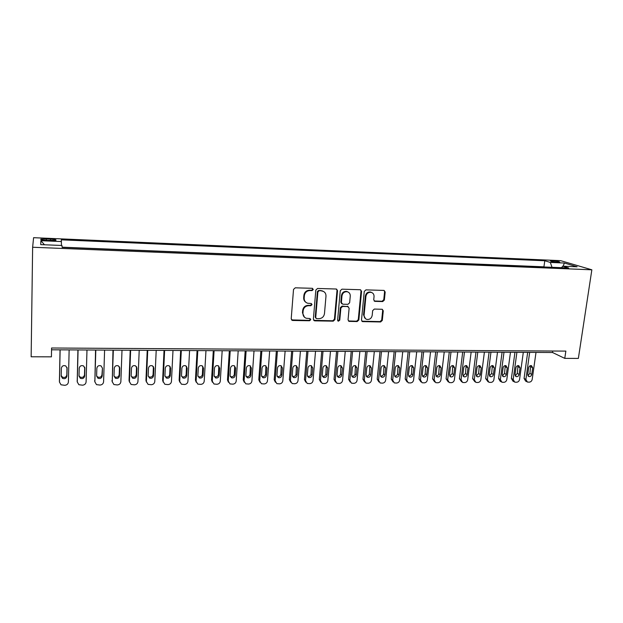 <?xml version="1.0" encoding="UTF-8"?>
<svg xmlns="http://www.w3.org/2000/svg" width="623" height="623" viewBox="0 0 623 623"><rect width="100%" height="100%" fill="white"/><g stroke="black" fill="none" stroke-linecap="round" stroke-linejoin="round"><path stroke-width="0.93" d="M313.291 289.493L312.271 288.309L295.263 287.818L293.519 289.415L291.206 318.828L292.678 320.471L309.569 320.759L310.768 319.654L310.028 318.54L306.345 318.283C304.024 317.45 302.887 315.76 302.934 313.198L303.128 310.768C303.697 307.63 305.535 305.932 308.642 305.691L310.822 305.737L312.03 304.624L311.259 303.502L307.7 303.253C305.301 302.443 304.125 300.714 304.164 298.082L304.359 295.629C304.927 292.467 306.773 290.77 309.896 290.536L312.084 290.598L313.291 289.493M305.862 302.303C304.328 301.221 303.603 299.702 303.697 297.739L303.892 295.294C304.46 292.132 306.306 290.443 309.413 290.209L311.601 290.271L312.808 289.165L312.559 288.363M291.525 319.903L309.101 320.378L310.293 319.272L310.114 318.571M304.46 317.239L302.466 312.832L302.661 310.402C303.23 307.271 305.06 305.582 308.167 305.332L310.347 305.379L311.547 304.273L311.336 303.526M552.578 260.811L550.452 260.912C550.6 261.481 553.006 261.956 557.678 262.33L559.789 262.236C559.625 261.652 557.219 261.185 552.578 260.811M382.701 301.579L384.368 300.037L385.178 292.031L384.095 290.427L365.935 289.874L364.253 291.432L361.496 320.051L362.516 321.608L380.637 321.959L382.296 320.417L383.27 310.838L382.234 309.273L374.33 309.07L372.663 310.62L372.188 315.394C371.495 318.384 369.712 319.724 366.838 319.404C364.938 318.758 364.027 317.364 364.089 315.23L365.911 296.408C366.573 293.456 368.318 292.101 371.144 292.343C373.146 292.966 374.112 294.399 374.041 296.626L373.738 299.764L374.797 301.353L382.701 301.579L382.109 301.244L383.768 299.702L384.578 291.704L384.118 290.435M32.63 247.253L31.15 356.777L51.421 356.839L51.584 348L565.855 351.099L564.773 358.381L578.362 358.42L591.85 269.806L32.63 247.253L33.595 237.682L560.653 260.663L591.85 269.806M337.534 290.668L336.124 289.01L317.551 288.465L315.83 290.053L313.377 319.21L314.81 320.845L333.25 321.156L334.948 319.591L337.534 290.668L336.56 289.088M341.965 289.173L360.476 289.742L361.574 291.354L358.832 320.004L357.158 321.561L349.09 321.382L348.055 319.817L349.137 308.198L347.743 306.571L342.572 306.454L340.882 308.019L339.776 320.152L338.336 321.211L337.611 320.113L340.267 290.746L341.965 289.173M46.351 240.392L55.805 240.314C56.693 239.762 54.902 239.341 50.416 239.045L40.954 239.123C40.036 239.676 41.834 240.096 46.351 240.392L46.351 238.866M544.502 267.002L543.934 266.823L544.79 260.757L61.295 239.832L61.475 245.47M544.79 260.757L550.319 262.431L564.391 263.031L577.1 266.784L562.756 266.192L568.698 267.983L62.152 247.37L61.942 245.485L40.721 244.613L40.892 240.688L61.49 241.56M543.934 266.823L62.136 247.191M51.553 349.799L552.531 352.509L564.773 358.381M552.749 351.022L552.531 352.509M562.756 266.192L561.479 267.695M552.009 267.306L550.319 262.431M44.459 244.761L40.892 240.688M564.391 263.031L563.099 266.208M313.712 320.323L332.737 320.783L334.434 319.217L337.012 290.349M319.101 290.801L317.894 291.907L315.729 317.481L316.468 318.587L319.015 318.665C322.083 318.415 323.898 316.733 324.474 313.626L325.985 296.198C326.039 293.519 324.84 291.79 322.387 290.996L318.61 290.474L317.403 291.58L317.894 291.907M315.908 318.189L315.246 317.107L317.403 291.58M323.594 291.471L321.39 290.863M318.61 290.474L320.892 290.536M348.413 320.962L356.613 321.188L358.28 319.638L361.013 291.034L360.553 289.765M348.202 306.656L342.043 306.103L340.353 307.669L339.255 319.778L339.776 320.152M337.798 320.829L339.255 319.778M350.266 296.073C350.321 293.838 349.332 292.397 347.307 291.759C344.418 291.494 342.642 292.857 341.98 295.855L341.373 302.568L342.775 304.211L347.953 304.328L349.643 302.762L350.266 296.073M348.125 292.047L346.77 291.432C343.888 291.167 342.113 292.53 341.459 295.52L341.98 295.855M341.778 303.775L340.843 302.225L341.459 295.52M374.158 300.995L382.109 301.244M371.83 292.569L370.568 292.016C367.749 291.782 366.005 293.129 365.351 296.073L365.911 296.408M365.499 318.735L363.528 314.872L365.351 296.073M361.854 321.203L380.053 321.585L381.704 320.051L382.678 310.488L382.273 309.288M60.042 349.846L59.419 381.221M69.137 349.892L68.39 382.008C68.133 383.994 66.918 385.092 64.753 385.302L61.031 384.796L59.458 382.055L60.127 349.846M61.21 375.576L62.417 377.125C64.784 377.927 66.256 377.18 66.832 374.89L66.996 367.445M66.926 376.105L67.105 368.201L65.742 365.927C63.375 365.171 61.918 365.927 61.366 368.209L61.194 376.128L62.487 378.348C64.87 379.158 66.35 378.402 66.926 376.105L66.832 374.89M77.914 349.939L77.221 381.541M86.979 349.994L86.099 381.907C85.826 383.877 84.627 384.975 82.485 385.185L78.872 384.718L77.268 381.954L78.085 349.939M79.02 375.77L80.172 377.086C82.501 377.834 83.941 377.086 84.494 374.836L84.705 367.204M84.673 376.043L84.884 368.185L83.505 365.896C81.185 365.187 79.76 365.95 79.214 368.193L79.012 376.066L80.328 378.301C82.664 379.057 84.105 378.301 84.673 376.043L84.494 374.836M95.56 350.04L94.86 381.829M104.602 350.087L103.582 381.806C103.309 383.768 102.117 384.85 99.999 385.061L96.495 384.632L94.867 381.852L95.817 350.04M96.62 375.895L97.718 377.04C99.992 377.748 101.409 376.993 101.954 374.781L102.452 368.17L101.051 365.872C98.784 365.203 97.383 365.974 96.853 368.177L96.612 375.996L97.951 378.247C100.233 378.955 101.65 378.2 102.203 375.981L102.452 368.17M112.989 350.134L112.249 381.93M122.007 350.181L120.862 381.712C120.582 383.659 119.398 384.741 117.303 384.944L113.892 384.547L112.249 381.759L113.331 350.134M114.001 375.988L115.045 376.993C117.28 377.655 118.658 376.899 119.195 374.727L119.476 366.846M119.523 375.918L119.803 368.154L118.393 365.849C116.166 365.226 114.788 365.989 114.274 368.162L114.001 375.934L115.356 378.192C117.599 378.862 118.985 378.099 119.523 375.918L119.195 374.727M130.215 350.227L129.047 380.451L129.428 382.016M139.209 350.274L137.932 381.611C137.644 383.55 136.468 384.625 134.404 384.827L131.087 384.461L129.42 381.658L130.635 350.227M131.18 376.074L132.162 376.946C134.35 377.569 135.705 376.814 136.235 374.672L136.538 366.698M136.632 375.856L136.943 368.138L135.526 365.826C133.338 365.242 131.99 366.013 131.484 368.146L131.18 375.871L132.543 378.138C134.747 378.768 136.11 378.005 136.632 375.856L136.235 374.672M147.23 350.321L145.946 380.357L146.413 382.086M156.202 350.367L154.792 381.517C154.504 383.441 153.344 384.508 151.296 384.718L148.064 384.368L146.389 381.564L147.729 350.321M148.165 376.144L149.068 376.892C151.218 377.483 152.549 376.728 153.071 374.618L153.39 366.55M153.538 375.794L153.881 368.123L152.456 365.81C150.307 365.257 148.99 366.028 148.484 368.131L148.157 375.809L149.528 378.083C151.685 378.675 153.024 377.912 153.538 375.794L153.071 374.618M164.044 350.406L162.642 380.271L163.195 382.14M172.992 350.453L171.457 381.424C171.169 383.34 170.009 384.399 167.992 384.601L164.846 384.282L163.156 381.471L164.62 350.414M164.947 376.206L165.78 376.845C167.891 377.406 169.199 376.642 169.705 374.563L170.04 366.425M170.25 375.731L170.624 368.107L169.183 365.794C167.081 365.265 165.78 366.044 165.29 368.115L164.924 375.755L166.302 378.021C168.428 378.582 169.736 377.818 170.25 375.731L169.705 374.563M180.662 350.5L179.136 380.186L179.79 382.187M189.579 350.547L187.928 381.331C187.632 383.231 186.487 384.29 184.486 384.492L181.418 384.189L179.72 381.377L181.309 350.5M181.534 376.253L182.29 376.79C184.361 377.32 185.646 376.565 186.145 374.509L186.487 366.308M186.76 375.669L187.157 368.092L185.716 365.779C183.653 365.28 182.375 366.051 181.893 368.1L181.495 375.692L182.882 377.966C184.961 378.496 186.254 377.733 186.76 375.669L186.145 374.509M197.078 350.585L195.443 380.1L196.19 382.218M205.972 350.632L204.204 381.237C203.9 383.129 202.763 384.181 200.793 384.375L197.803 384.103L196.089 381.284L197.803 350.593M197.927 376.292L198.597 376.744C200.637 377.242 201.899 376.479 202.389 374.454L202.748 366.199M203.075 375.614L203.503 368.076L202.062 365.763C200.03 365.296 198.776 366.067 198.293 368.084L197.873 375.63L199.267 377.904C201.307 378.41 202.576 377.647 203.075 375.614L202.389 374.454M213.307 350.671L211.555 380.014L212.396 382.242M222.177 350.726L220.293 381.144C219.989 383.028 218.852 384.072 216.905 384.266L213.985 384.009L212.272 381.19L214.094 350.679M214.133 376.323L214.725 376.689C216.718 377.164 217.964 376.401 218.455 374.407L218.813 366.106M219.195 375.552L219.662 368.061L218.214 365.748C216.22 365.304 214.982 366.083 214.507 368.068L214.055 375.576L215.457 377.85C217.458 378.325 218.712 377.561 219.195 375.552L218.455 374.407M229.342 350.765L227.488 379.937L228.423 382.249M238.188 350.811L236.195 381.058C235.883 382.927 234.762 383.963 232.831 384.157L229.98 383.916L228.267 381.097L230.206 350.765M230.152 376.339L230.658 376.635C232.62 377.086 233.843 376.323 234.326 374.353L234.692 366.02M235.136 375.498L235.626 368.045L234.178 365.74C232.223 365.319 231.008 366.09 230.533 368.053L230.058 375.513L231.452 377.787C233.423 378.239 234.653 377.476 235.136 375.498L234.326 374.353M245.189 350.85L243.235 379.851L244.263 382.249M254.013 350.897L251.91 380.965C251.599 382.826 250.485 383.854 248.569 384.056L245.789 383.823L244.076 381.011L246.124 350.85M245.984 376.354L246.404 376.58C248.336 377.008 249.543 376.253 250.018 374.306L250.391 365.95M250.89 375.435L251.404 368.037L249.963 365.732C248.04 365.327 246.84 366.098 246.373 368.037L245.867 375.459L247.261 377.725C249.2 378.153 250.415 377.39 250.89 375.435L250.018 374.306M260.866 350.936L258.794 379.773L259.916 382.242M269.658 350.983L267.454 380.879C267.127 382.724 266.021 383.752 264.136 383.947L261.419 383.737L259.705 380.926L261.862 350.936M261.629 376.354L261.971 376.533C263.872 376.938 265.055 376.175 265.53 374.252L265.912 365.888M266.465 375.381L267.002 368.022L265.569 365.717C263.669 365.343 262.493 366.106 262.034 368.022L261.504 375.404L262.89 377.67C264.798 378.075 265.99 377.312 266.465 375.381L265.53 374.252M276.355 351.014L274.19 379.687L275.389 382.218M285.124 351.061L282.811 380.793C282.484 382.631 281.386 383.651 279.525 383.846L276.861 383.643L275.156 380.832L277.414 351.022M277.095 376.354L277.36 376.479C279.229 376.86 280.397 376.105 280.864 374.205L281.253 365.826M281.861 375.326L282.429 368.006L280.996 365.709C279.127 365.351 277.967 366.114 277.508 368.014L276.955 375.342L278.341 377.608C280.218 377.997 281.394 377.234 281.861 375.326L280.864 374.205M291.665 351.099L289.399 379.609L290.684 382.195M300.411 351.146L297.996 380.708C297.669 382.538 296.579 383.542 294.734 383.737L292.132 383.55L290.427 380.746L292.787 351.107M292.389 376.339L292.576 376.424C294.414 376.79 295.567 376.035 296.026 374.158L296.431 365.779M297.085 375.272L297.677 367.991L296.244 365.701C294.414 365.358 293.269 366.122 292.81 367.998L292.234 375.287L293.612 377.546C295.458 377.92 296.618 377.156 297.085 375.272L296.026 374.158M306.804 351.177L304.445 379.532L305.807 382.164M315.526 351.232L313.019 380.622C312.684 382.436 311.601 383.449 309.771 383.636L307.225 383.457L305.527 380.661L307.988 351.185M307.505 376.323L307.614 376.37C309.429 376.72 310.558 375.965 311.025 374.112L311.438 365.732M312.131 375.217L312.746 367.983L311.329 365.693C309.522 365.366 308.393 366.129 307.941 367.983L307.334 375.233L308.712 377.491C310.527 377.842 311.671 377.079 312.131 375.217L311.025 374.112M321.772 351.263L319.319 379.454L320.752 382.125M330.47 351.31L327.862 380.536C327.527 382.343 326.452 383.347 324.645 383.534L322.153 383.371L320.463 380.575L323.018 351.271M322.449 376.3L322.488 376.315C324.272 376.65 325.393 375.895 325.845 374.065L326.273 365.701C324.466 365.374 323.353 366.137 322.901 367.967L322.27 375.178L323.641 377.429C325.432 377.764 326.553 377.008 327.013 375.163L327.651 367.967L326.242 365.685M336.576 351.341L334.029 379.376L335.532 382.078M345.251 351.388L342.549 380.451C342.206 382.249 341.139 383.246 339.348 383.441L336.911 383.277L335.229 380.497L337.884 351.349M338.406 377.367C340.166 377.686 341.272 376.931 341.731 375.108L342.393 367.952L340.983 365.678C339.239 365.389 338.141 366.145 337.689 367.959L337.035 375.124L338.406 377.367L337.238 376.3C338.967 376.572 340.065 375.817 340.508 374.018L340.952 365.67M351.216 351.419L348.584 379.298L350.149 382.024M359.86 351.465L357.065 380.373C356.722 382.156 355.663 383.145 353.895 383.34L351.504 383.184L349.83 380.412L352.579 351.427M351.831 376.245C353.521 376.471 354.58 375.716 355.009 373.971L355.468 365.639M356.278 375.054L356.963 367.936L355.569 365.678C353.848 365.397 352.766 366.153 352.322 367.944L351.645 375.077L353 377.312C354.736 377.616 355.826 376.86 356.278 375.054L355.009 373.971M365.685 351.497L362.968 379.228L364.595 381.969M374.314 351.543L371.433 380.287C371.082 382.07 370.031 383.052 368.279 383.238L365.935 383.098L364.268 380.326L367.111 351.504M366.277 376.206C367.92 376.378 368.941 375.614 369.346 373.925L369.828 365.623M370.669 375.007L371.378 367.928L369.992 365.67C368.294 365.405 367.227 366.153 366.783 367.928L366.083 375.023L367.438 377.25C369.143 377.538 370.218 376.79 370.669 375.007L369.346 373.925M380.007 351.574L377.203 379.15L378.909 381.946M388.604 351.621L385.629 380.209C385.279 381.977 384.235 382.958 382.506 383.145L380.201 383.005L378.55 380.248L381.478 351.582M380.567 376.167C382.156 376.284 383.145 375.521 383.534 373.878L384.033 365.6M384.905 374.953L385.637 367.913L384.259 365.662C382.584 365.405 381.533 366.16 381.089 367.92L380.365 374.968L381.712 377.195C383.394 377.468 384.453 376.72 384.905 374.953L383.534 373.878M394.164 351.652L391.275 379.072L393.074 381.946M402.738 351.699L399.686 380.131C399.327 381.891 398.292 382.865 396.571 383.052L394.32 382.919L392.677 380.17L395.691 351.66M394.694 376.128C396.236 376.191 397.194 375.428 397.56 373.831L398.081 365.592M398.985 374.898L399.732 367.897L398.37 365.662C396.719 365.413 395.683 366.16 395.239 367.905L394.499 374.921L395.831 377.133C397.482 377.398 398.533 376.65 398.985 374.898L397.56 373.831M408.166 351.73L405.199 379.002L407.092 381.93M416.717 351.777L413.579 380.053C413.22 381.798 412.192 382.771 410.495 382.95L408.283 382.834L406.648 380.092L409.747 351.738M408.665 376.082C410.16 376.105 411.087 375.334 411.437 373.784L411.982 365.576M412.909 374.851L413.68 367.889L412.325 365.654C410.705 365.421 409.669 366.168 409.233 367.889L408.47 374.867L409.794 377.079C411.421 377.328 412.465 376.588 412.909 374.851L411.437 373.784M422.02 351.808L418.975 378.932L420.946 381.915M430.548 351.855L427.323 379.975C426.965 381.712 425.937 382.678 424.263 382.857L422.09 382.748L420.47 380.014L423.656 351.816M422.487 376.035C423.936 376.012 424.824 375.248 425.166 373.745L425.735 365.569M426.685 374.805L427.479 367.874L426.132 365.646C424.536 365.428 423.515 366.168 423.079 367.882L422.293 374.82L423.609 377.016C425.213 377.258 426.241 376.518 426.685 374.805L425.166 373.745M435.726 351.878L432.603 378.862L434.659 381.891M444.23 351.925L440.928 379.898C440.562 381.626 439.542 382.584 437.883 382.771L435.75 382.654L434.145 379.937L437.408 351.886M436.162 375.988C437.556 375.926 438.421 375.163 438.748 373.699L439.34 365.569M440.313 374.75L441.123 367.866L439.791 365.646C438.218 365.436 437.206 366.176 436.778 367.866L435.968 374.766L437.268 376.962C438.857 377.188 439.869 376.456 440.313 374.75L438.748 373.699M449.284 351.956L446.084 378.792L448.217 381.86M457.757 351.995L454.385 379.82C454.011 381.541 453.007 382.491 451.356 382.678L449.261 382.569L447.672 379.859L451.013 351.964M449.681 375.934L452.189 373.652L452.804 365.561M453.801 374.703L454.626 367.85L453.31 365.639C451.753 365.436 450.756 366.176 450.32 367.858L449.495 374.719L450.787 376.907C452.353 377.125 453.357 376.385 453.801 374.703L452.189 373.652M462.694 352.026L459.424 378.722L461.635 381.829M471.152 352.073L467.694 379.742C467.32 381.455 466.323 382.405 464.696 382.584L462.632 382.483L461.059 379.781L464.47 352.034M463.06 375.879L465.482 373.613L466.121 365.561M467.133 374.657L467.982 367.843L466.682 365.639C465.14 365.444 464.158 366.184 463.722 367.843L462.881 374.672L464.158 376.845C465.708 377.055 466.697 376.323 467.133 374.657L465.482 373.613M475.972 352.096L472.623 378.652L474.905 381.79M484.398 352.143L480.87 379.672C480.489 381.369 479.5 382.312 477.888 382.499L475.863 382.397L474.298 379.703L477.786 352.104M476.299 375.825L478.635 373.574L479.305 365.561M480.333 374.61L481.205 367.827L479.905 365.639C478.394 365.452 477.42 366.184 476.984 367.835L476.128 374.625L477.389 376.79C478.916 376.993 479.897 376.261 480.333 374.61L478.635 373.574M489.102 352.166L485.683 378.582L488.035 381.751M497.504 352.213L493.899 379.594C493.525 381.292 492.536 382.226 490.94 382.405L488.954 382.32L487.404 379.633L490.963 352.182M489.398 375.77L491.656 373.527L492.349 365.569M493.393 374.555L494.28 367.819L492.995 365.631C491.5 365.46 490.542 366.184 490.106 367.819L489.234 374.571L490.488 376.736C491.983 376.923 492.957 376.199 493.393 374.555L491.656 373.527M502.091 352.236L498.61 378.511L500.137 381.183L501.024 381.704M510.471 352.283L506.803 379.524C506.413 381.206 505.44 382.14 503.859 382.32L501.904 382.234L500.37 379.555L503.999 352.252M502.356 375.708L504.537 373.489L505.261 365.576M506.32 374.509L507.223 367.804L505.954 365.631C504.474 365.46 503.524 366.184 503.096 367.804L502.2 374.524L503.439 376.681C504.918 376.86 505.884 376.136 506.32 374.509L504.537 373.489M514.948 352.307L511.397 378.449L512.916 381.105L513.874 381.658M523.304 352.353L519.566 379.446C519.177 381.128 518.204 382.055 516.638 382.234L514.723 382.148L513.196 379.485L516.903 352.322M515.174 375.653L517.285 373.45L518.032 365.584M519.107 374.462L520.026 367.796L518.772 365.631C517.316 365.467 516.374 366.192 515.945 367.796L515.026 374.478L516.257 376.627C517.721 376.798 518.671 376.082 519.107 374.462L517.285 373.45M527.673 352.377L524.06 378.379L525.563 381.027L526.591 381.611M536.006 352.423L532.198 379.376C531.808 381.05 530.843 381.969 529.293 382.148L527.401 382.07L525.898 379.415L529.667 352.384M527.868 375.591L529.9 373.403L530.679 365.592M531.762 374.423L532.704 367.78L531.458 365.623C530.017 365.467 529.091 366.192 528.662 367.788L527.728 374.431L528.943 376.572C530.391 376.736 531.326 376.019 531.762 374.423L529.9 373.403M50.393 240.564L50.416 239.045M309.413 290.209L309.896 290.536M303.892 295.294L304.359 295.629M303.697 297.739L304.164 298.082M310.347 305.379L310.822 305.737M308.167 305.332L308.642 305.691M302.661 310.402L303.128 310.768M302.466 312.832L302.934 313.198M309.101 320.378L309.569 320.759M292.234 320.09L292.678 320.471M311.601 290.271L312.084 290.598M334.434 319.217L334.948 319.591M332.737 320.783L333.25 321.156M314.335 320.471L314.81 320.845M315.246 317.107L315.729 317.481M361.013 291.034L361.574 291.354M358.28 319.638L358.832 320.004M356.613 321.188L357.158 321.561M348.903 321.055L349.441 321.429M347.206 306.22L347.743 306.571M342.043 306.103L342.572 306.454M340.353 307.669L340.882 308.019M340.843 302.225L341.373 302.568M374.509 301.049L375.093 301.392M363.528 314.872L364.089 315.23M382.678 310.488L383.27 310.838M381.704 320.051L382.296 320.417M380.053 321.585L380.637 321.959M362.306 321.281L362.859 321.655M384.578 291.704L385.178 292.031M383.768 299.702L384.368 300.037M59.458 382.055L59.403 380.817M67.066 367.702L67.105 368.201M77.268 381.954L77.135 380.723M84.759 367.352L84.884 368.185M94.867 381.852L94.649 380.63M101.954 374.781L102.203 375.981M112.249 381.759L111.953 380.536M119.476 366.994L119.803 368.154M129.42 381.658L129.047 380.451M136.546 366.986L136.943 368.138M146.389 381.564L145.946 380.357M153.406 366.978L153.881 368.123M163.156 381.471L162.642 380.271M170.071 366.97L170.624 368.107M179.72 381.377L179.136 380.186M186.542 366.963L187.157 368.092M196.089 381.284L195.443 380.1M202.818 366.955L203.503 368.076M212.272 381.19L211.555 380.014M218.907 366.947L219.662 368.061M228.267 381.097L227.488 379.937M234.809 366.939L235.626 368.045M244.076 381.011L243.235 379.851M250.532 366.931L251.404 368.037M259.705 380.926L258.794 379.773M266.068 366.924L267.002 368.022M275.156 380.832L274.19 379.687M281.425 366.916L282.429 368.006M290.427 380.746L289.399 379.609M296.618 366.908L297.677 367.991M305.527 380.661L304.445 379.532M311.632 366.9L312.746 367.983M320.463 380.575L319.319 379.454M325.845 374.065L327.013 375.163M326.483 366.892L327.651 367.967M335.229 380.497L334.029 379.376M340.508 374.018L341.731 375.108M341.163 366.885L342.393 367.952M349.83 380.412L348.584 379.298M355.686 366.877L356.963 367.936M364.268 380.326L362.968 379.228M370.046 366.869L371.378 367.928M378.55 380.248L377.203 379.15M384.251 366.861L385.637 367.913M392.677 380.17L391.275 379.072M398.307 366.854L399.732 367.897M406.648 380.092L405.199 379.002M412.2 366.854L413.68 367.889M420.47 380.014L418.975 378.932M425.953 366.846L427.479 367.874M434.145 379.937L432.603 378.862M439.55 366.838L441.123 367.866M447.672 379.859L446.084 378.792M453.007 366.83L454.626 367.85M461.059 379.781L459.424 378.722M466.323 366.822L467.982 367.843M474.298 379.703L472.623 378.652M479.5 366.815L481.205 367.827M487.404 379.633L485.683 378.582M492.536 366.807L494.28 367.819M500.37 379.555L498.61 378.511M505.432 366.807L507.223 367.804M513.196 379.485L511.397 378.449M518.196 366.799L520.026 367.796M525.898 379.415L524.06 378.379M530.835 366.791L532.704 367.78M40.947 239.668L40.954 239.123M291.829 320.027L292.273 320.409M313.945 320.409L314.428 320.79M321.889 290.668L322.387 290.996M348.553 321.009L349.09 321.382M347.533 306.259L348.07 306.609M337.822 320.837L338.336 321.211M346.77 291.432L347.307 291.759M374.221 301.01L374.797 301.353M370.568 292.016L371.144 292.343M361.963 321.234L362.516 321.608M62.417 377.125L62.487 378.348M80.172 377.086L80.328 378.301M97.718 377.04L97.951 378.247M115.045 376.993L115.356 378.192M132.162 376.946L132.543 378.138M149.068 376.892L149.528 378.083M165.78 376.845L166.302 378.021M182.29 376.79L182.882 377.966M198.597 376.744L199.267 377.904M214.725 376.689L215.457 377.85M230.658 376.635L231.452 377.787M246.404 376.58L247.261 377.725M261.971 376.533L262.89 377.67M277.36 376.479L278.341 377.608M292.576 376.424L293.612 377.546M307.614 376.37L308.712 377.491M322.488 376.315L323.641 377.429M351.878 376.331L353 377.312M366.355 376.354L367.438 377.25M380.676 376.37L381.712 377.195M394.834 376.378L395.831 377.133M408.844 376.378L409.794 377.079M422.698 376.378L423.609 377.016M436.404 376.37L437.268 376.962M449.954 376.354L450.787 376.907M463.364 376.339L464.158 376.845M476.634 376.323L477.389 376.79M489.756 376.3L490.488 376.736M502.745 376.276L503.439 376.681M515.595 376.245L516.257 376.627M528.304 376.214L528.943 376.572"/></g></svg>
